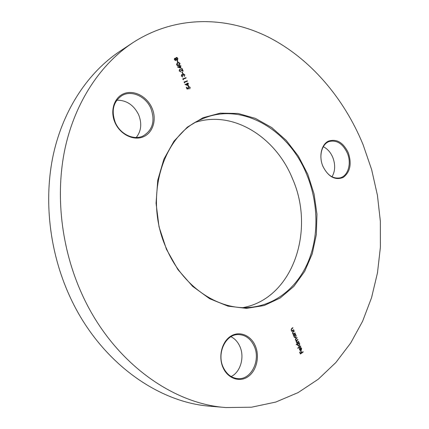 <?xml version="1.0" encoding="UTF-8"?>
<svg xmlns="http://www.w3.org/2000/svg" width="429" height="429" viewBox="0 0 429 429"><rect width="100%" height="100%" fill="white"/><g stroke="black" fill="none" stroke-linecap="round" stroke-linejoin="round"><path stroke-width="0.64" d="M307.781 174.244L314.049 193.865L316.961 214.221L316.361 234.497L312.232 253.85L304.649 271.439L293.827 286.438L280.137 298.042L264.098 305.545L246.418 308.371L227.944 306.134L209.663 298.729L192.637 286.358L177.917 269.589L166.457 249.319L159.014 226.743L156.059 203.244L157.743 180.266L163.878 159.18L173.976 141.168L187.334 127.15L203.073 117.712L220.27 113.149L238.004 113.454L255.405 118.388L271.691 127.536L286.202 140.342L298.38 156.145L307.781 174.244M166.683 249.061C183.167 287.258 219.074 310.719 250.364 307.352C276.539 304.896 298.316 286.272 308.751 260.387C319.069 234.352 318.136 202.215 306.789 174.646C289.039 129.735 241.527 101.271 202.188 118.994C162.698 134.229 143.002 198.139 166.683 249.061M195.822 122.222C233.532 110.13 275.944 137.43 292.492 178.695C315.492 230.212 293.007 298.23 243.232 307.577M323.278 146.713C327.445 148.75 330.62 152.327 332.802 157.438C335.521 164.704 335.253 171.16 332.003 176.796M348.289 152.719C351.925 163.889 350.22 172.142 343.168 177.472C335.065 180.588 328.292 176.845 322.855 166.232C318.731 156.397 321.369 144.578 328.292 141.189C336.47 138.47 343.136 142.315 348.289 152.719M322.844 166.12C327.177 175.112 332.925 179.027 340.095 177.863C348.15 176.013 351.748 163.347 347.334 153.11C342.927 143.838 336.996 139.94 329.536 141.42C321.906 143.559 318.441 155.979 322.844 166.12M230.995 336.706C234.888 338.696 237.843 341.951 239.87 346.471C244.782 357.089 240.578 372.034 231.172 376.549M255.26 345.747C259.915 356.301 256.724 370.624 248.193 376.571C239.731 382.679 227.81 378.614 223.032 367.605C218.125 356.687 221.793 341.875 230.566 336.298C239.275 330.561 250.729 335.113 255.26 345.747M223.171 367.181C226.609 374.34 231.633 378.164 238.251 378.646C251.485 379.617 260.8 359.99 254.193 346.149C250.563 338.513 245.163 334.652 237.988 334.572C225.52 334.443 216.602 353.464 223.171 367.181M116.785 100.209C126.469 100.113 133.757 104.96 138.647 114.752C142.074 123.466 141.275 131.043 136.261 137.494M152.016 108.07C157.025 119.434 153.078 132.818 143.286 136.84C133.569 141.034 120.163 134.481 115.02 122.63C109.727 110.838 114.237 97.067 124.308 93.479C134.309 89.715 147.147 96.659 152.016 108.07M115.326 122.56C120.222 134.229 133.735 140.599 143.023 136.009C152.654 130.207 155.293 121.053 150.933 108.548C146.01 96.504 131.59 89.817 121.97 95.576C113.277 101.63 111.063 110.628 115.326 122.56M225.954 407.55L210.859 406.284C157.196 402.633 98.943 360.805 69.643 296.08C49.217 251.458 43.501 198.997 53.512 153.716C63.744 108.467 88.744 71.949 120.029 51.174L132.663 42.82C174.984 15.321 225.675 15.937 267.964 36.889C310.312 58.306 344.09 98.246 363.143 144.825L371.648 169.632L377.413 195.233L380.357 221.241L380.394 247.265L377.472 272.892L371.552 297.699L362.618 321.224L350.707 342.991L335.891 362.494L318.302 379.198L298.16 392.567L275.767 402.07L251.523 407.207L225.954 407.55C171.525 403.871 112.055 360.875 81.998 294.187C61.047 248.23 55.089 194.198 65.203 147.694C75.531 101.223 100.922 63.889 132.663 42.82M301.431 348.53L300.557 347.452L301.662 348.31L301.196 350.439L300.38 350.611L299.539 349.817L299.474 348.428L300.059 347.624L301.104 350.069L301.431 348.53M296.359 344.803L296.214 344.466L299.104 342.428L298.89 343.012L299.758 343.854L299.303 346.037L298.772 346.224L297.629 345.35L297.587 343.935L296.359 344.803M293.592 335.794L293.447 335.462L295.511 334.025L295.297 334.609L296.171 335.457L295.71 337.634L295.19 337.816L294.026 336.931L293.972 335.532L293.592 335.794M293.827 330.078L291.752 331.504L291.983 330.909L291.125 330.148L291.736 328.399L292.798 327.67L292.943 328.008L291.511 329.043L291.404 330.03L292.203 330.614L293.683 329.74L293.827 330.078L291.709 331.408M188.562 85.811L184.979 84.524L187.248 83.655L187.049 83.188L187.382 83.06L187.586 83.526L188.336 83.237L188.492 83.601L187.741 83.891L188.562 85.811M183.44 79.778L182.679 78.92L185.961 77.676L186.116 78.04L183.172 79.156L183.44 79.778M182.888 73.456L182.55 73.579L181.88 72.018L182.218 71.89L182.888 73.456M181.086 68.324L177.472 66.988L179.767 66.152L179.563 65.68L179.907 65.557L180.105 66.028L180.866 65.75L181.022 66.114L180.26 66.393L181.086 68.324M178.067 62.178L177.729 62.302L177.059 60.736L177.397 60.612L178.067 62.178M174.726 58.242L175.67 58.58L176.083 57.534L177.038 57.54L177.863 58.494L177.563 60.178L176.174 59.76L175.729 60.607L174.362 59.711L174.555 58.344L175.67 58.58M180.014 63.524L179.381 65.283L177.622 65.691L176.528 64.784L177.172 62.972L178.737 62.57L179.789 63.143L180.014 63.524L179.295 65.331M179.51 70.833L180.834 71.863L179.166 70.941L179.622 69.348L182.475 70.426L181.665 68.533L182.003 68.409L183.183 71.171L179.805 69.702L179.338 70.924L180.679 71.493M181.698 75.938L182.722 76.963L181.36 76.067L181.617 74.603L182.588 74.78L183.162 73.777L184.824 74.785L184.438 76.501L184.486 74.903L183.349 74.131L183.188 75.638L181.816 74.946L181.526 76.03L182.566 76.598M184.776 82.904L184.014 82.046L187.296 80.797L187.452 81.161L184.508 82.282L184.776 82.904M187.001 89.017L186.288 87.355L186.626 87.226L187.216 88.605L188.17 88.487L187.902 88.036L188.422 86.347L190.176 87.312L189.784 88.905L189.833 87.419L188.492 86.749L188.261 87.972L188.814 88.798L187.001 89.017M295.184 333.253L293.114 334.69L293.345 334.094L292.487 333.333L293.098 331.579L294.155 330.85L294.299 331.188L292.873 332.223L292.766 333.215L293.559 333.794L295.039 332.92L295.184 333.253L293.071 334.588M298.777 341.661L296.718 343.109L296.932 342.524L296.133 341.854L296.257 340.631L295.329 339.977L295.913 338.363L297.029 337.58L297.174 337.918L296.058 338.701L295.608 339.859L296.294 340.363L297.833 339.452L297.973 339.789L296.927 340.524L296.412 341.736L297.093 342.235L298.632 341.323L298.777 341.661L296.675 343.007M300.761 346.31L297.882 348.359L297.737 348.026L300.616 345.972L300.761 346.31L297.833 348.251M303.196 352.005L300.397 354.016L299.619 352.198L299.903 351.989L300.541 353.475L301.405 352.858L300.767 351.372L301.056 351.163L301.689 352.649L303.051 351.667L303.196 352.005L300.348 353.909M176.046 57.572L177.038 57.54M176.866 57.636L177.863 58.494M177.692 58.591L177.477 60.221M175.734 60.602L176.174 59.76M176.206 57.936L175.938 59.186L177.268 59.878M174.764 58.676L174.539 59.711L175.509 60.275M174.871 58.617L174.71 59.61L175.633 60.21L175.772 59.218L174.871 58.617M176.378 57.84L176.11 59.084L177.37 59.829L177.52 58.612L176.378 57.84M177.07 60.762L177.397 60.612M177.225 60.709L177.885 62.248M177.091 63.02L177.676 62.747M177.504 62.843L178.941 62.752L179.842 63.621M177.327 63.353L176.694 64.747L178.528 65.246L179.097 64.983M176.866 64.65L179.183 64.94L179.671 63.637L178.727 62.966L177.408 63.299L176.694 64.747M177.488 67.015L179.767 66.152M179.579 65.712L179.907 65.557M179.73 65.653L180.105 66.028M179.933 66.125L180.866 65.75M180.695 65.846L180.84 66.184M180.834 68.238L180.26 66.393M178.485 67.042L180.271 67.825L179.923 66.516L178.485 67.042L180.443 67.734M180.507 71.589L180.641 71.906M179.451 69.439L182.475 70.426M181.676 68.565L182.003 68.409M181.832 68.506L182.91 71.026M179.633 69.798L179.338 70.924M181.891 72.045L182.218 71.89M182.046 71.986L182.706 73.525M182.395 76.689L182.513 76.963M182.588 74.78L181.708 74.56M182.99 73.868L184.824 74.785M184.652 74.877L184.422 76.469M183.103 74.255L183.006 75.708M181.639 75.043L181.526 76.03M182.684 78.941L185.961 77.676M185.789 77.772L185.934 78.11M183.199 79.719L183.172 79.156M184.025 82.068L187.296 80.797M187.124 80.888L187.269 81.231M184.54 82.845L184.508 82.282M184.985 84.545L187.248 83.655M187.055 83.205L187.382 83.06M187.21 83.146L187.586 83.526M187.409 83.617L188.336 83.237M188.165 83.328L188.31 83.671M188.31 85.725L187.741 83.891M185.982 84.561L187.746 85.312L187.403 84.02L185.982 84.561L187.918 85.226M186.293 87.371L186.626 87.226M186.449 87.312L187.216 88.605M187.039 88.69L188.17 88.487M188.251 86.433L190.176 87.312M190.004 87.398L189.774 88.873M188.32 86.835L188.261 87.972M188.09 88.058L188.588 88.824M292.637 327.783L292.943 328.008M292.739 328.019L291.511 329.043M291.312 329.054L291.404 330.03M291.205 330.04L292.101 330.609M293.999 330.957L294.299 331.188M294.096 331.193L292.873 332.223M292.669 332.234L292.766 333.215M292.567 333.22L293.457 333.789M295.356 334.132L295.656 334.363M295.098 334.615L296.171 335.457M295.967 335.462L295.71 337.634M295.506 337.639L295.093 337.811M293.549 335.692L293.972 335.532M294.932 334.942L294.428 335.081L294.079 336.76L295.072 337.425M294.626 335.076L294.278 336.749L295.173 337.43L295.565 337.291L295.913 335.617L295.034 334.931L294.428 335.081M296.873 337.693L297.174 337.918M296.975 337.923L295.854 338.706L295.608 339.859M295.409 339.865L296.192 340.358M297.672 339.564L297.973 339.789M297.774 339.795L296.729 340.529L296.412 341.736M296.208 341.741L296.991 342.229M298.943 342.54L299.244 342.766M298.691 343.018L299.758 343.854M299.555 343.86L299.303 346.037M299.099 346.042L298.67 346.219M296.316 344.696L297.587 343.935M298.541 343.345L298.021 343.49L297.678 345.168L298.648 345.833M298.225 343.484L297.882 345.168L298.756 345.838L299.158 345.699L299.501 344.02L298.643 343.334L298.021 343.49M300.563 347.474L301.662 348.31M301.458 348.316L301.196 350.439M300.997 350.439L300.52 350.632M299.909 347.747L301.104 350.069M300.075 350.187L300.836 350.214L299.951 348.139L299.581 349.624L300.482 350.246M299.581 349.624L300.279 350.187M299.951 348.139L299.785 349.619M299.748 352.102L300.541 353.475M300.901 351.276L301.689 352.649"/></g></svg>
